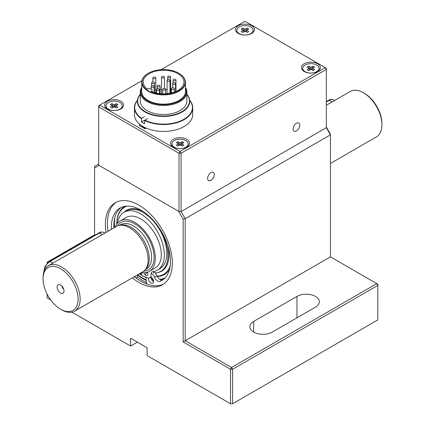 <?xml version="1.0" encoding="UTF-8"?>
<svg xmlns="http://www.w3.org/2000/svg" width="425" height="425" viewBox="0 0 425 425"><rect width="100%" height="100%" fill="white"/><g stroke="black" fill="none" stroke-linecap="round" stroke-linejoin="round"><path stroke-width="0.64" d="M155.762 90.18A20.395 11.773 180 0 1 156.554 89.999M160.087 89.457A20.395 11.773 180 0 1 161.5 89.34M165.649 89.34A20.395 11.773 180 0 1 167.062 89.457M170.595 89.999A20.395 11.773 180 0 1 171.387 90.18M145.451 128.648A26.223 15.141 180 0 1 145.031 128.408A26.223 15.141 180 0 1 141.679 126.039M147.247 89.08A2.911 1.684 180 0 1 150.365 88.82A2.911 1.684 180 0 1 152.065 90.35A2.911 1.684 180 0 1 151.353 91.455A20.395 11.773 180 0 0 172.704 92.554A20.395 11.773 180 0 0 183.967 82.025A20.395 11.773 180 0 0 163.572 70.252A20.395 11.773 180 0 0 143.183 82.025A20.395 11.773 180 0 0 147.247 89.08M148.33 90.828A21.558 12.447 180 0 1 148.33 73.222A21.558 12.447 180 0 1 178.819 73.222A21.558 12.447 180 0 1 178.819 90.828A21.558 12.447 180 0 1 148.33 90.828M140.266 94.493A25.93 14.971 0 0 0 145.238 111.642A25.93 14.971 0 0 0 178.627 113.241A25.93 14.971 0 0 0 186.883 94.493M140.266 94.361A26.223 15.141 0 0 0 137.355 101.293A26.223 15.141 0 0 0 145.031 111.998A26.223 15.141 0 0 0 173.607 115.281A26.223 15.141 0 0 0 189.794 101.293A26.223 15.141 0 0 0 186.883 94.361M141.722 87.332A23.306 13.457 0 0 0 140.266 92.018A23.306 13.457 0 0 0 147.093 101.532A23.306 13.457 0 0 0 172.492 104.449A23.306 13.457 0 0 0 186.883 92.018A23.306 13.457 0 0 0 185.422 87.332M186.883 92.018L186.883 101.054A23.306 13.457 180 0 1 172.492 113.486A23.306 13.457 180 0 1 147.093 110.569A23.306 13.457 180 0 1 140.266 101.054L140.266 92.018M141.722 87.938A22.722 13.122 0 0 0 147.507 100.815A22.722 13.122 0 0 0 175.1 102.85A22.722 13.122 0 0 0 185.422 87.938M185.422 82.264L185.422 91.54A21.85 12.617 180 0 1 163.572 104.157A21.85 12.617 180 0 1 141.722 91.54L141.722 82.264A21.85 12.617 0 0 0 148.123 91.184A21.85 12.617 0 0 0 171.934 93.92A21.85 12.617 0 0 0 185.422 82.264A21.85 12.617 0 0 0 179.026 73.344L179.026 73.344A21.85 12.617 0 0 0 178.92 73.286M148.229 73.286A21.85 12.617 0 0 0 148.123 73.344A21.85 12.617 0 0 0 141.722 82.264M169.548 80.957A1.456 0.839 180 0 1 167.96 81.138A1.456 0.839 180 0 1 167.062 80.362A1.456 0.839 180 0 1 168.518 79.517A1.456 0.839 180 0 1 169.973 80.362A1.456 0.839 180 0 1 169.548 80.957M175.111 84.166A1.456 0.839 180 0 1 173.522 84.347A1.456 0.839 180 0 1 172.624 83.571A1.456 0.839 180 0 1 174.08 82.732A1.456 0.839 180 0 1 175.536 83.571A1.456 0.839 180 0 1 175.111 84.166M175.52 80.596A1.456 0.839 180 0 1 173.937 80.782A1.456 0.839 180 0 1 173.033 80.006A1.456 0.839 180 0 1 174.494 79.162A1.456 0.839 180 0 1 175.95 80.006A1.456 0.839 180 0 1 175.52 80.596M173.873 89.16A1.456 0.839 180 0 1 172.284 89.346A1.456 0.839 180 0 1 171.387 88.565A1.456 0.839 180 0 1 172.842 87.725A1.456 0.839 180 0 1 174.303 88.565A1.456 0.839 180 0 1 173.873 89.16M163.163 88.687A1.456 0.839 180 0 1 164.751 88.506A1.456 0.839 180 0 1 165.649 89.282A1.456 0.839 180 0 1 164.193 90.121A1.456 0.839 180 0 1 162.738 89.282A1.456 0.839 180 0 1 163.163 88.687M159.04 90.111A1.456 0.839 180 0 1 157.452 90.297A1.456 0.839 180 0 1 156.554 89.521A1.456 0.839 180 0 1 158.01 88.676A1.456 0.839 180 0 1 159.471 89.521A1.456 0.839 180 0 1 159.04 90.111M153.685 87.019A1.456 0.839 180 0 1 152.097 87.205A1.456 0.839 180 0 1 151.199 86.424A1.456 0.839 180 0 1 152.655 85.584A1.456 0.839 180 0 1 154.11 86.424A1.456 0.839 180 0 1 153.685 87.019M154.1 83.454A1.456 0.839 180 0 1 152.511 83.635A1.456 0.839 180 0 1 151.613 82.859A1.456 0.839 180 0 1 153.069 82.02A1.456 0.839 180 0 1 154.525 82.859A1.456 0.839 180 0 1 154.1 83.454M153.276 77.27A1.456 0.839 180 0 1 154.859 77.084A1.456 0.839 180 0 1 155.762 77.865A1.456 0.839 180 0 1 154.302 78.705A1.456 0.839 180 0 1 152.846 77.865A1.456 0.839 180 0 1 153.276 77.27M163.986 77.743A1.456 0.839 180 0 1 162.398 77.924A1.456 0.839 180 0 1 161.5 77.148A1.456 0.839 180 0 1 162.956 76.309A1.456 0.839 180 0 1 164.411 77.148A1.456 0.839 180 0 1 163.986 77.743M170.165 77.504A1.456 0.839 180 0 1 168.576 77.69A1.456 0.839 180 0 1 167.678 76.909A1.456 0.839 180 0 1 169.134 76.07A1.456 0.839 180 0 1 170.595 76.909A1.456 0.839 180 0 1 170.165 77.504M159.662 86.663A1.456 0.839 0 0 0 160.087 86.068A1.456 0.839 0 0 0 158.631 85.228A1.456 0.839 0 0 0 157.176 86.068A1.456 0.839 0 0 0 158.073 86.849A1.456 0.839 0 0 0 159.662 86.663M137.392 100.497A28.842 16.649 180 0 0 141.695 118.325L141.488 118.687A29.134 16.819 180 0 1 134.438 107.716A29.134 16.819 180 0 1 137.408 100.321M141.695 118.325L144.394 116.769M189.741 100.321A29.134 16.819 180 0 1 192.706 107.716A29.134 16.819 180 0 1 175.727 123.006A29.134 16.819 180 0 1 144.574 120.466L144.574 123.797A29.134 16.819 180 0 1 141.488 122.012L141.488 118.687M141.488 122.012L144.394 120.339M144.574 120.466L147.48 118.554M189.757 100.497A28.842 16.649 180 0 1 180.96 120.764A28.842 16.649 180 0 1 144.782 120.11M192.706 107.716L192.706 114.612A29.134 16.819 180 0 1 174.723 130.156A29.134 16.819 180 0 1 142.975 126.507A29.134 16.819 180 0 1 134.438 114.612L134.438 107.716M141.738 272.574L141.738 275.395A39.328 22.706 -120 0 0 147.964 277.897A5.828 3.363 -120 0 0 149.802 277.732A5.828 3.363 -120 0 0 151.008 275.065L151.008 274.518A5.828 3.363 -120 0 1 152.214 271.851A5.828 3.363 -120 0 1 152.984 271.596A33.405 19.29 -120 0 0 157.409 270.135A33.405 19.29 -120 0 0 157.409 231.561A33.405 19.29 -120 0 0 124.004 212.272A33.405 19.29 -120 0 0 117.401 223.295M146.853 272.393A2.911 1.684 -120 0 0 147.045 272.701M157.409 270.135L159.885 268.706A33.405 19.29 -120 0 0 159.885 230.132A33.405 19.29 -120 0 0 126.475 210.843L124.004 212.272M153.786 271.469A5.828 3.363 -120 0 0 153.478 273.089M143.937 272.754A2.911 1.684 -120 0 0 147.316 275.533A2.911 1.684 -120 0 0 147.358 272.244M139.161 273.881A39.328 22.706 -120 0 0 139.676 274.205L141.738 273.015M139.676 273.583L139.676 274.205M63.692 289.074A2.332 1.344 60 0 1 62.045 286.222M60.573 284.989A4.882 2.816 60 0 1 63.792 292.257A4.882 2.816 60 0 1 58.129 290.387A4.882 2.816 60 0 1 59.341 284.543A4.882 2.816 60 0 1 60.573 284.989M43.063 278.864L43.063 277.679A26.223 15.141 60 0 1 48.492 265.673L116.471 226.424A26.223 15.141 60 0 1 119.197 225.404L120.966 225.043A25.638 14.801 60 0 1 131.123 227.311A25.638 14.801 60 0 1 147.135 247.674A25.638 14.801 60 0 1 146.136 268.642L144.941 269.992A26.223 15.141 60 0 1 142.694 271.841L74.71 311.089A26.223 15.141 60 0 1 61.604 309.788L60.573 309.193A24.762 14.296 60 0 1 43.063 278.864A24.762 14.296 60 0 1 60.573 268.754A24.762 14.296 60 0 1 78.083 299.083A24.762 14.296 60 0 1 60.573 309.193M119.197 225.404A26.223 15.141 60 0 1 129.582 227.726A26.223 15.141 60 0 1 145.961 248.551A26.223 15.141 60 0 1 144.941 269.992M115.276 227.12A29.134 16.819 60 0 1 120.169 220.931L126.14 217.478A29.134 16.819 60 0 1 140.707 218.923A29.134 16.819 60 0 1 159.742 244.593A29.134 16.819 60 0 1 155.274 267.941L149.303 271.389A29.134 16.819 60 0 1 141.493 272.531M48.492 265.673A26.223 15.141 60 0 1 61.604 266.974A26.223 15.141 60 0 1 78.731 290.078A26.223 15.141 60 0 1 74.71 311.089M326.315 105.272L350.29 91.433A26.223 15.141 60 0 1 363.396 92.73L363.396 92.73A26.223 15.141 60 0 1 381.937 124.844A26.223 15.141 60 0 1 376.507 136.85L330.438 163.444M120.169 220.931A29.134 16.819 60 0 1 134.736 222.371A29.134 16.819 60 0 1 155.332 258.055A29.134 16.819 60 0 1 149.303 271.389M363.396 92.73L364.427 93.325A24.762 14.296 60 0 1 381.937 123.654L381.937 124.844M137.317 276.845A49.088 28.342 -120 0 0 146.614 282.721M137.626 275.033A46.612 26.913 -120 0 0 146.306 280.543M179.026 211.549L179.026 153.271L98.685 106.882L98.685 165.16L179.026 211.549L181.082 211.549L185.204 218.684L183.143 219.178L183.143 341.902L230.525 369.256L231.556 367.476L376.789 283.624L330.438 256.865L330.438 134.837L185.204 218.684L185.204 340.712L231.556 367.476L232.587 369.256L232.587 403.75L377.82 319.903L377.82 285.409L232.587 369.256L230.525 369.256L230.525 403.75L147.093 355.582L147.093 347.73L130.613 338.215L130.613 346.067L137.413 342.141M326.315 127.001L330.438 134.135L330.438 134.837L326.315 127.697L326.315 69.418L181.082 153.271L181.082 211.549L326.315 127.697L181.082 211.549M183.143 219.178L178.596 211.299L99.11 165.41L94.562 168.034L94.562 235.418M47.18 294.275L47.18 297.898L50.639 299.896M71.846 312.141L130.613 346.067M106.032 232.454A47.34 27.333 60 0 1 115.18 202.783A47.34 27.333 60 0 1 151.667 215.464A47.34 27.333 60 0 1 172.327 263.107A47.34 27.333 60 0 1 162.525 284.782A47.34 27.333 60 0 1 132.255 277.865M94.562 234.86L48.211 261.619L48.737 261.928M330.438 256.865L183.143 341.902M296.963 296.411L253.698 321.385A13.111 7.57 0 0 0 249.863 326.74A13.111 7.57 0 0 0 257.954 333.731A13.111 7.57 0 0 0 272.239 332.09L315.504 307.116A13.111 7.57 0 0 0 319.34 301.761A13.111 7.57 0 0 0 311.249 294.769A13.111 7.57 0 0 0 296.963 296.411L296.963 317.82M98.685 163.976L94.562 166.35L94.562 168.034M230.525 403.75L232.587 403.75M377.82 285.409L376.789 283.624L377.82 284.219L377.82 285.409M47.18 263.293L47.18 262.214L48.211 261.619L47.34 263.128M163.529 284.144A47.34 27.333 60 0 1 134.316 276.675M108.093 231.264A47.34 27.333 60 0 1 116.238 202.226M145.6 275.225A5.1 2.943 60 0 1 146.657 272.866A5.1 2.943 60 0 1 147.549 272.627M135.878 277.897L137.275 277.095L137.679 274.736M153.637 271.878A5.1 2.943 60 0 1 157 275.804A5.1 2.943 60 0 0 162.398 279.942A41.804 24.135 60 0 0 163.014 279.682M113.879 227.922A41.804 24.135 60 0 1 121.284 207.4M153.584 281.6A3.639 2.104 60 0 1 150.912 277.089M111.408 229.346A41.804 24.135 60 0 1 120.009 208.048A41.804 24.135 60 0 1 161.819 232.188A41.804 24.135 60 0 1 161.819 280.463A41.804 24.135 60 0 1 159.922 281.371A5.1 2.943 60 0 1 154.525 277.233L157 275.804M151.162 273.307A5.1 2.943 60 0 1 154.525 277.233M150.631 276.834A3.639 2.104 60 0 1 151.013 277.02A3.639 2.104 60 0 1 153.393 280.234A3.639 2.104 60 0 1 152.835 283.151A3.639 2.104 60 0 1 149.812 281.934A3.639 2.104 60 0 1 148.479 277.993M135.203 276.165L135.023 277.238M146.806 284.043L145.839 277.233M145.382 277.063A42.649 24.623 -120 0 0 145.844 277.291M151.544 279.4A42.649 24.623 -120 0 0 153.228 279.767M160.384 279.746A42.649 24.623 -120 0 0 164.709 278.099A42.649 24.623 -120 0 0 165.054 277.897M140.16 273.928A42.649 24.623 -120 0 0 141.738 274.986M151.072 278.21A42.649 24.623 -120 0 0 152.671 278.678M159.683 279.326A42.649 24.623 -120 0 0 165.113 277.833M114.904 217.239A42.649 24.623 -120 0 0 114.67 227.465M141.376 273.227A42.649 24.623 -120 0 0 141.738 273.477M157.149 276.154A38.845 22.424 -120 0 0 170.186 265.907M126.799 206.114A38.845 22.424 -120 0 0 116.716 224.23A39.445 22.775 -120 0 1 124.828 206.332M157.728 272.547A35.105 20.267 -120 0 0 161.728 271.113A35.105 20.267 -120 0 0 167.838 245.703M142.906 211.352A35.105 20.267 -120 0 0 126.623 210.306A35.105 20.267 -120 0 0 124.196 212.165M158.61 272.292A35.105 20.267 -120 0 0 161.829 271.049M126.724 210.248A35.105 20.267 -120 0 0 124.403 212.043M143.326 276.192A42.941 24.793 -120 0 0 143.384 276.229A42.941 24.793 -120 0 0 145.881 277.546M151.704 279.687A42.941 24.793 -120 0 0 153.329 280.033M160.847 279.932A42.941 24.793 -120 0 0 164.247 278.683M139.974 274.035A42.941 24.793 -120 0 0 141.738 275.225M157.303 276.468A39.445 22.775 -120 0 0 169.548 269.275M155.088 272.93A34.813 20.103 -120 0 0 160.793 271.315L162.233 270.481A34.813 20.103 -120 0 0 165.437 267.777M131.362 208.76A34.813 20.103 -120 0 0 127.42 210.178L125.981 211.012A34.813 20.103 -120 0 0 124.69 211.878M160.793 271.315A34.813 20.103 -120 0 0 150.094 217.69M128.552 209.913A34.813 20.103 -120 0 0 125.981 211.012M158.753 272.244A35.254 20.352 -120 0 0 159.093 272.17M143.113 276.091A42.973 24.809 -120 0 0 143.384 276.25A42.973 24.809 -120 0 0 145.887 277.573M151.72 279.719A42.973 24.809 -120 0 0 153.34 280.059M160.9 279.947A42.973 24.809 -120 0 0 164.162 278.763M139.958 274.045A42.973 24.809 -120 0 0 141.738 275.246M141.881 80.755L99.71 105.097L98.685 106.882L98.685 105.692L99.71 105.097L180.057 151.486L325.29 67.633L244.943 21.25L161.096 69.663M296.448 123.245A4.723 2.725 -60 0 1 298.807 123.011A4.723 2.725 -60 0 1 298.807 128.467A4.723 2.725 -60 0 1 294.084 131.192A4.723 2.725 -60 0 1 293.362 127.41A4.723 2.725 -60 0 1 296.448 123.245M210.954 172.603A4.723 2.725 -60 0 1 213.318 172.369A4.723 2.725 -60 0 1 213.318 177.825A4.723 2.725 -60 0 1 208.595 180.551A4.723 2.725 -60 0 1 207.867 176.768A4.723 2.725 -60 0 1 210.954 172.603M140.117 124.589L138.959 125.258L145.137 128.828L146.296 128.159M141.679 126.831L141.679 125.71M251.643 33.442A9.467 5.467 180 0 1 238.25 33.442A9.467 5.467 180 0 1 238.25 25.712A9.467 5.467 180 0 1 251.643 25.712A9.467 5.467 180 0 1 251.643 33.442L251.643 33.442M317.56 71.501A9.467 5.467 180 0 1 304.172 71.501A9.467 5.467 180 0 1 304.172 63.771A9.467 5.467 180 0 1 317.56 63.771A9.467 5.467 180 0 1 317.56 71.501L317.56 71.501M186.75 147.023A9.467 5.467 180 0 1 173.357 147.023A9.467 5.467 180 0 1 173.357 139.294A9.467 5.467 180 0 1 186.75 139.294A9.467 5.467 180 0 1 186.75 147.023L186.75 147.023M120.828 108.965A9.467 5.467 180 0 1 107.44 108.965A9.467 5.467 180 0 1 107.44 101.235A9.467 5.467 180 0 1 120.828 101.235A9.467 5.467 180 0 1 120.828 108.965L120.828 108.965M326.315 68.228L326.315 69.418L325.29 67.633L326.315 68.228M181.082 153.271L180.057 151.486L179.026 153.271L181.082 153.271M302.712 68.446A8.16 4.712 0 0 0 302.712 68.547A8.16 4.712 0 0 0 305.097 71.873L305.671 72.202L305.097 71.873A8.16 4.712 0 0 0 305.995 72.324M315.738 72.324A8.16 4.712 0 0 0 316.636 71.873A8.16 4.712 0 0 0 319.026 68.547A8.16 4.712 0 0 0 319.021 68.446M305.097 71.676A8.16 4.712 0 0 0 316.636 71.676A8.16 4.712 0 0 0 319.026 68.351A8.16 4.712 0 0 0 310.866 63.638A8.16 4.712 0 0 0 302.712 68.351A8.16 4.712 0 0 0 305.097 71.676M313.082 66.178L314.627 67.07L312.55 68.319L314.627 69.626L313.082 70.518L311.095 69.371L308.656 70.518L307.105 69.626L309.182 68.319L307.105 67.07L308.656 66.178L311.095 67.325L313.082 66.178L311.801 69.785M309.931 69.785L308.656 66.178M105.979 105.91A8.16 4.712 0 0 0 105.974 106.011A8.16 4.712 0 0 0 108.364 109.342L108.933 109.666L108.364 109.342A8.16 4.712 0 0 0 109.262 109.788M119.005 109.788A8.16 4.712 0 0 0 119.903 109.342A8.16 4.712 0 0 0 122.288 106.011A8.16 4.712 0 0 0 122.288 105.91M108.364 109.145A8.16 4.712 0 0 0 119.903 109.145A8.16 4.712 0 0 0 122.288 105.814A8.16 4.712 0 0 0 114.134 101.102A8.16 4.712 0 0 0 105.974 105.814A8.16 4.712 0 0 0 108.364 109.145M116.344 103.642L117.895 104.534L115.818 105.782L117.895 107.089L116.344 107.987L114.357 106.84L111.918 107.987L110.373 107.089L112.45 105.782L110.373 104.534L111.918 103.642L114.357 104.789L116.344 103.642L115.069 107.249M113.199 107.249L111.918 103.642M171.897 143.969A8.16 4.712 0 0 0 171.897 144.07A8.16 4.712 0 0 0 174.287 147.401L174.856 147.73L174.287 147.401A8.16 4.712 0 0 0 175.185 147.847M184.928 147.847A8.16 4.712 0 0 0 185.821 147.401A8.16 4.712 0 0 0 188.211 144.07A8.16 4.712 0 0 0 188.211 143.969M174.287 147.204A8.16 4.712 0 0 0 185.821 147.204A8.16 4.712 0 0 0 188.211 143.873A8.16 4.712 0 0 0 180.057 139.161A8.16 4.712 0 0 0 171.897 143.873A8.16 4.712 0 0 0 174.287 147.204M182.267 141.7L183.818 142.593L181.741 143.841L183.818 145.148L182.267 146.046L180.28 144.898L177.841 146.046L176.295 145.148L178.373 143.841L176.295 142.593L177.841 141.7L180.28 142.848L182.267 141.7L180.992 145.308M179.116 145.308L177.841 141.7M236.789 30.388A8.16 4.712 0 0 0 236.789 30.483A8.16 4.712 0 0 0 239.179 33.814L239.748 34.143L239.179 33.814A8.16 4.712 0 0 0 240.072 34.266M249.815 34.266A8.16 4.712 0 0 0 250.713 33.814A8.16 4.712 0 0 0 253.103 30.483A8.16 4.712 0 0 0 253.103 30.388M239.179 33.617A8.16 4.712 0 0 0 250.713 33.617A8.16 4.712 0 0 0 253.103 30.287A8.16 4.712 0 0 0 244.943 25.58A8.16 4.712 0 0 0 236.789 30.287A8.16 4.712 0 0 0 239.179 33.617M247.159 28.119L248.705 29.012L246.627 30.26L248.705 31.567L247.159 32.459L245.172 31.312L242.733 32.459L241.182 31.567L243.259 30.26L241.182 29.012L242.733 28.119L245.172 29.267L247.159 28.119L245.884 31.721M244.008 31.721L242.733 28.119M119.526 225.335L120.679 224.671A25.638 14.801 60 0 1 133.498 225.941A25.638 14.801 60 0 1 150.248 248.529A25.638 14.801 60 0 1 146.317 269.073L145.164 269.742M117.576 225.887A27.386 15.81 60 0 1 134.736 223.8A27.386 15.81 60 0 1 153.537 251.68A27.386 15.81 60 0 1 143.708 271.155M43.892 271.814A8.739 5.047 -60 0 1 50.065 261.502A1.163 0.675 -120 0 0 49.481 261.444L44.954 266.438L43.616 272.797M52.891 263.133L50.065 261.502L99.508 232.958L102.335 234.589M49.481 261.444L98.924 232.9A1.163 0.675 60 0 1 99.508 232.958A8.739 5.047 -60 0 1 103.875 232.523L104.895 233.113M326.315 102.011L329.2 100.343L332.026 101.973M326.315 101.612L328.621 100.284A1.163 0.675 60 0 1 329.2 100.343A8.739 5.047 -60 0 1 333.572 99.912L334.587 100.497M253.698 332.09L253.698 321.385M159.922 281.371L162.398 279.942M137.758 274.688A45.741 26.408 -120 0 0 143.384 278.508A45.741 26.408 -120 0 0 146.232 280.006M309.559 69.998L309.092 68.478M310.643 69.371L310.643 67.325M311.095 67.325L311.095 69.371M312.641 68.478L312.178 69.998M112.822 107.461L112.359 105.942M113.905 106.84L113.905 104.789M114.357 104.789L114.357 106.84M115.908 105.942L115.441 107.461M178.744 145.52L178.282 144.001M179.828 144.898L179.828 142.848M180.28 142.848L180.28 144.898M181.826 144.001L181.363 145.52M243.637 31.939L243.174 30.419M244.72 31.312L244.72 29.267M245.172 29.267L245.172 31.312M246.718 30.419L246.256 31.939M152.065 90.35L152.065 91.747M169.973 93.203L169.973 80.362M167.062 93.627L167.062 80.362M175.536 91.561L175.536 83.571M172.624 87.736L172.624 83.571M175.95 91.386L175.95 80.006M173.033 82.987L173.033 80.006M174.303 92.039L174.303 88.565M171.387 92.9L171.387 88.565M165.649 93.739L165.649 89.282M162.738 93.792L162.738 89.282M159.471 93.558L159.471 89.521M156.554 93.08L156.554 89.521M154.11 92.453L154.11 86.424M151.199 89.154L151.199 86.424M154.525 92.576L154.525 82.859M151.613 85.839L151.613 82.859M155.762 92.9L155.762 77.865M152.846 82.025L152.846 77.865M164.411 88.448L164.411 77.148M161.5 93.739L161.5 77.148M170.595 93.08L170.595 76.909M167.678 79.672L167.678 76.909M160.087 93.627L160.087 86.068M157.176 88.83L157.176 86.068M151.024 277.026L149.802 277.732M98.924 232.9C100.39 231.885 102.043 231.758 103.875 232.523M328.621 100.284C330.082 99.269 331.734 99.147 333.572 99.912M146.657 272.866L147.443 272.409M146.28 280.346L137.652 274.879M316.067 72.202L316.636 71.873M312.55 68.319L312.056 69.928M309.676 69.928L309.182 68.319M119.329 109.666L119.903 109.342M115.818 105.782L115.324 107.392M112.944 107.392L112.45 105.782M185.252 147.73L185.821 147.401M181.741 143.841L181.247 145.456M178.861 145.456L178.373 143.841M250.144 34.143L250.713 33.814M246.627 30.26L246.139 31.87M243.753 31.87L243.259 30.26"/></g></svg>
